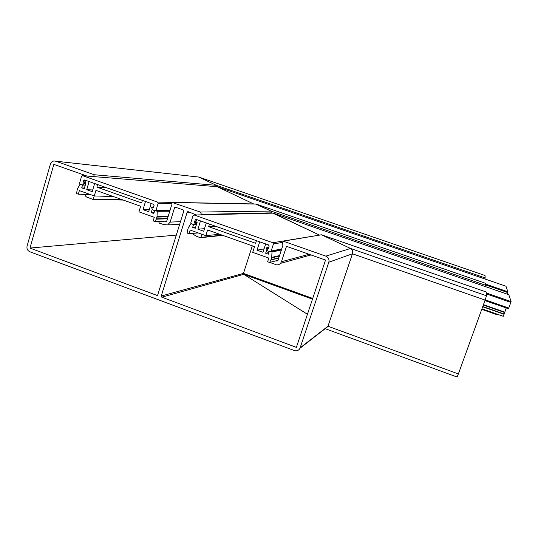 <?xml version="1.0" encoding="UTF-8"?>
<svg xmlns="http://www.w3.org/2000/svg" width="538" height="538" viewBox="0 0 538 538"><rect width="100%" height="100%" fill="white"/><g stroke="black" fill="none" stroke-linecap="round" stroke-linejoin="round"><path stroke-width="0.81" d="M307.433 314.266L243.694 274.319L307.433 314.266M312.47 299.175L243.694 274.319L243.458 273.405L252.315 245.832L243.458 273.405L243.694 274.319L161.817 297.205L296.384 347.366L325.53 260.062L286.492 246.317L281.455 261.724L309.108 254.279M276.055 260.802L276.781 261.058L277.951 260.479L282.927 245.214L282.558 243.351L283.264 241.172L321.468 234.783L350.541 248.462C352.383 249.612 353.022 251.387 352.457 253.788C353.022 251.387 352.383 249.612 350.541 248.462L321.468 234.783L486.217 291.986L486.493 295.772L485.108 300.083L352.457 253.788L328.805 262.228C329.451 259.39 328.462 257.359 325.84 256.135L283.264 241.172M87.015 176.054L53.84 164.372L29.96 248.058L176.356 235.113M29.96 248.058L156.854 295.362L157.614 295.268L183.761 211.111L183.189 209.928L175.623 207.264M94.251 195.926L93.35 198.999L122.22 199.692M216.007 186.612L216.404 185.348L198.778 177.056L216.404 185.348L216.007 186.612M93.659 176.599L94.197 174.736L216.404 185.348L485.195 277.938L485.014 275.503L198.609 176.989M94.197 174.736L55.629 161.185L53.968 160.983C52.206 161.252 51.023 162.294 50.417 164.117L27.075 246.054C26.584 248.697 27.485 250.587 29.778 251.723L294.333 350.547C296.848 351.253 298.738 350.487 300.009 348.241L328.805 262.228M300.184 347.79L327.978 326.236L352.457 253.788L327.978 326.236L325.046 328.51L327.978 326.236L458.369 373.944L485.108 300.083M269.753 262.423L274.662 264.158C276.821 265.335 278.771 265.073 280.52 263.371L281.455 261.724M84.769 194.433C85.401 196.336 86.638 197.433 88.494 197.722L92.583 199.282L93.35 198.999M55.548 161.158L198.778 177.056L55.629 161.185M90.196 194.621L78.326 194.205L76.517 193.566L77.418 188.811L80.014 184.292M192.248 233.438L195.832 236.021L200.116 237.661L200.923 237.379L201.898 234.252M272.484 213.156L271.529 213.135L271.085 211.078L271.616 212.853L201.494 214.406L200.351 212.039L172.268 202.537L171.017 204.097L171.387 205.926L166.793 220.923L166.282 221.495L164.816 221.192M201.38 214.783L201.494 214.406M255.644 204.077L271.085 211.078L256.142 204.05M159.248 221.421L158.952 222.409L159.43 223.142L163.707 224.561L167.641 224.931L170.136 222.113L174.514 207.85L175.065 207.264M161.817 297.205L161.252 296.041L187.13 212.295L188.246 211.71L196.417 214.958M484.832 278.94L485.195 277.938M458.369 373.944L457.105 377.037L325.181 328.678M173.35 202.55L256.236 204.09L485.585 283.331L485.33 286.579M484.92 300.608L506.184 307.911M483.447 304.669L504.799 312.141L506.218 308.045M482.781 306.512L504.126 313.99L504.657 312.531L483.306 305.059M504.126 313.99L503.252 316.297L481.947 308.819M504.799 312.141L504.657 312.531M272.827 213.149L319.572 235.099L273.136 213.115M281.73 248.879L271.152 251.051L273.452 243.983L272.84 242.732L194.191 215.012L273.19 213.135L508.814 294.71L511.1 301.583L510.851 302.41L486.352 293.896M508.491 308.718L484.96 300.5L508.491 308.718L510.851 302.41M264.064 248.852L257.016 250.177L262.954 252.282L265.658 243.929M204.501 228.69L197.917 229.181L203.707 231.239L206.296 222.954M268.899 252.564L265.658 253.243L268.361 254.205L269.269 251.414M278.731 258.072L270.883 260.015L269.578 262.463L267.621 261.771L268.818 258.079L252.712 252.342L254.555 246.626L207.614 229.982L205.839 235.651L190.163 230.069L189.026 233.721L198.159 232.92M269.578 262.463L278.011 260.298M270.883 260.015L271.697 257.393L279.558 255.537M281.361 250.022L272.006 251.992L271.697 257.393M189.026 233.721L187.137 233.041L187.5 230.311L188.334 227.742L190.997 223.465M219.706 234.265L205.839 235.651M195.644 227.117L192.665 227.312L195.287 228.246L197.17 222.214L195.415 221.589L197.345 219.793M257.016 250.177L259.706 241.824M270.775 251.555L272.006 251.992M197.917 229.181L200.492 220.91M269.108 246.128L268.933 245.254M265.658 253.243L266.935 249.296M267.278 248.226L267.635 247.144L268.664 247.507M215.516 226.216L208.65 226.68L255.624 243.304L256.465 240.681M209.464 224.077L208.65 226.68M193.532 224.521L192.665 227.312M267.473 247.628L266.236 247.857L268.314 248.59L269.094 246.175L268.489 244.924L196.33 219.437L195.166 220.042L194.426 222.429L197.143 222.295M271.152 251.051L269.948 251.656L268.065 250.99L266.236 247.857M194.426 222.429L196.437 223.142L193.276 224.474L191.454 223.821L190.862 222.597L193.028 215.617L194.191 215.012M496.836 314.474L497.038 314.111M82.664 175.697L217.291 186.72L253.842 204.043L217.251 186.706M506.009 286.243L217.291 186.72L506.002 286.236L507.845 291.784L507.623 292.517L485.7 284.938M507.045 294.098L507.623 292.517M149.288 209.652L143.021 209.679L148.67 211.683L151.158 203.478M92.731 189.961L86.726 189.679L92.24 191.642L94.621 183.505M154.117 212.564L151.245 212.597L153.828 213.519L154.655 210.775M167.446 218.805L156.269 219.181L155.058 221.595L153.189 220.93L154.292 217.305L138.959 211.844L140.647 206.229L95.939 190.371L94.305 195.946L79.368 190.627L78.326 194.205M155.058 221.595L166.713 221.111M156.269 219.181L157.015 216.606L168.206 216.316M169.773 211.192L157.257 211.313L157.015 216.606M113.37 196.552L94.305 195.946M84.439 188.038L81.722 187.903L84.217 188.791L85.945 182.859L84.278 182.268L86.093 180.492M143.021 209.679L145.495 201.474M155.69 210.755L157.257 211.313M86.726 189.679L89.093 181.555M151.245 212.597L152.294 209.141M152.738 207.675L153.068 206.605L153.653 206.814M106.363 187.654L96.894 187.13L141.629 202.96L142.409 200.385M97.64 184.574L96.894 187.13M82.556 185.025L81.722 187.903M170.089 210.17L156.047 210.257L154.91 210.862L152.584 209.746L151.353 207.184L153.33 207.883L154.05 205.509L153.458 204.292L84.742 180.015L83.646 180.62L82.96 182.967L85.865 183.149M156.047 210.257L158.159 203.317L157.567 202.1L82.67 175.704L81.574 176.309L79.584 183.162L80.155 184.359L82.321 185.005L84.876 183.646L82.96 182.967M276.781 261.058L277.763 260.802M157.789 295.106L156.854 295.362M325.84 256.135L350.541 248.462L486.493 295.772M222.214 235.16L200.923 237.379M485.733 285.328L271.085 211.078L200.351 212.039M166.323 221.481L165.691 221.508M180.512 221.649L170.136 222.113M177.298 207.856L174.514 207.85M312.726 298.422L243.458 273.405L161.252 296.041M189.813 212.261L187.13 212.295M504.032 314.246L482.694 306.768M272.84 242.732L319.686 235.079M486.285 292.961L511.1 301.583M485.202 299.834L508.787 308.059M271.011 259.706L278.832 257.783M279.397 256.041L271.603 257.897M282.88 242.349L273.452 243.983M196.525 224.279L193.983 224.42M197.164 219.961L195.166 220.042M496.877 314.495L481.806 309.202M485.639 284.104L507.845 291.784M156.39 218.879L167.533 218.509M168.064 216.794L156.928 217.096M171.212 203.519L158.159 203.317M157.567 202.1L253.701 203.929M217.291 186.72L82.67 175.704M85.3 185.079L82.563 184.924M85.804 180.775L83.646 180.62M280.52 263.371L311.004 254.945M300.009 348.241L327.83 326.62M92.98 199.363L123.249 200.055M222.793 235.362L200.667 237.695M179.699 224.292L167.641 224.931M188.26 211.716L187.654 211.723M485.014 275.503L198.69 177.015M256.182 204.063L485.585 283.331M508.814 294.71L273.156 213.129M196.35 219.443L195.657 219.47M196.518 224.285L193.969 224.433M281.623 249.228L270.923 251.434M496.803 314.629L481.752 309.35M84.728 180.008L84.325 179.981M85.273 185.18L82.321 185.005M169.914 210.748L155.489 210.862"/></g></svg>
